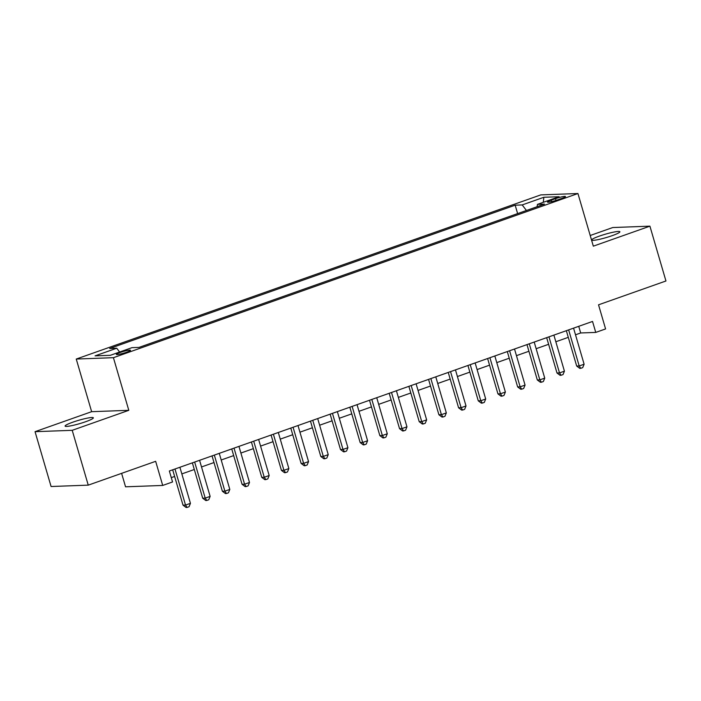 <?xml version="1.0" encoding="UTF-8"?>
<svg xmlns="http://www.w3.org/2000/svg" width="701" height="701" viewBox="0 0 701 701"><rect width="100%" height="100%" fill="white"/><g stroke="black" fill="none" stroke-linecap="round" stroke-linejoin="round"><path stroke-width="1.05" d="M85.645 421.722A14.73 1.744 -16.3 0 0 93.356 417.822A14.73 1.744 -16.3 0 0 72.79 422.195A14.73 1.744 -16.3 0 0 65.088 426.094A14.73 1.744 -16.3 0 0 85.645 421.722M612.175 235.659A14.73 1.744 -16.3 0 0 619.886 231.759A14.73 1.744 -16.3 0 0 599.32 236.132A14.73 1.744 -16.3 0 0 591.618 240.022A14.73 1.744 -16.3 0 0 612.175 235.659M126.644 352.217A7.361 0.867 -16.3 0 0 130.5 350.263A7.361 0.867 -16.3 0 0 120.221 352.454A7.361 0.867 -16.3 0 0 116.366 354.399A7.361 0.867 -16.3 0 0 126.644 352.217M121.615 473.35L125.549 486.809L162.711 485.442L172.551 481.964L169.344 470.993L592.538 321.444L595.745 332.414L605.585 328.935L598.531 304.812L665.95 280.987L649.915 226.16L612.753 227.536L590.207 235.501M35.05 431.685L51.085 486.512L88.247 485.145L72.212 430.318L128.8 410.322L113.413 357.685L76.251 359.052L91.638 411.689L35.05 431.685L72.212 430.318M113.413 357.685L577.939 193.529L540.778 194.896L76.251 359.052M555.516 198.655L551.188 200.188A7.133 0.841 -16.3 0 0 547.455 202.072A7.133 0.841 -16.3 0 0 557.418 199.96L561.746 198.427A7.133 0.841 -16.3 0 0 565.479 196.543A7.133 0.841 -16.3 0 0 555.516 198.655L556.033 200.425M526.442 210.493L522.201 204.929L515.165 205.191L109.689 348.476L116.725 348.222L95.073 355.871L110.337 355.311L131.99 347.652L139.017 347.398L544.493 204.105L537.465 204.368L537.08 206.725M522.201 204.929L543.853 197.279L559.118 196.718L537.465 204.368M162.711 485.442L155.657 461.319L88.247 485.145M577.939 193.529L593.326 246.165L649.915 226.16M575.512 334.798L580.682 332.966L595.745 332.414M171.289 477.635L174.619 476.461M181.839 473.911L194.308 469.504M201.529 466.954L213.989 462.555M221.209 459.996L233.67 455.597M240.89 453.048L253.359 448.64M260.579 446.09L273.04 441.683M280.26 439.133L292.72 434.725M299.94 432.175L312.409 427.768M319.63 425.218L332.09 420.819M339.31 418.26L351.771 413.862M358.991 411.312L371.451 406.904M378.68 404.354L391.14 399.947M398.361 397.397L410.821 392.989M418.041 390.439L430.502 386.041M437.731 383.482L450.191 379.083M457.411 376.533L469.872 372.126M477.092 369.576L489.552 365.168M496.772 362.619L509.241 358.211M516.462 355.661L528.922 351.262M536.142 348.704L548.603 344.305M555.823 341.755L568.292 337.347M578.737 326.324L580.682 332.966M517.627 213.603L515.165 205.191M116.725 348.222L119.626 352.025M543.284 202.309L543.853 197.279M128.8 410.322L91.638 411.689M566.347 330.706L576.686 366.053L579.192 365.957L568.642 329.891M584.117 364.222L582.715 367.622L580.752 368.314L579.192 365.957L584.117 364.222L573.567 328.156M580.752 368.314L579.745 368.358L576.686 366.053M546.666 337.663L556.997 373.011L559.512 372.914L548.962 336.848M564.428 371.18L563.034 374.579L561.063 375.272L559.512 372.914L564.428 371.18L553.886 335.104M561.063 375.272L560.064 375.307L556.997 373.011M526.977 344.612L537.317 379.968L539.831 379.872L529.281 343.805M544.747 378.137L543.354 381.537L541.382 382.229L539.831 379.872L544.747 378.137L534.197 342.062M541.382 382.229L540.383 382.264L537.317 379.968M507.296 351.569L517.636 386.917L520.142 386.829L509.601 350.763M525.067 385.086L523.665 388.485L521.702 389.186L520.142 386.829L525.067 385.086L514.516 349.019M521.702 389.186L520.694 389.221L517.636 386.917M487.616 358.526L497.947 393.874L500.461 393.787L489.911 357.712M505.377 392.043L503.984 395.443L502.021 396.144L500.461 393.787L505.377 392.043L494.836 355.977M502.021 396.144L501.013 396.179L497.947 393.874M467.926 365.484L478.266 400.832L480.781 400.735L470.231 364.669M485.697 399L484.303 402.4L482.332 403.093L480.781 400.735L485.697 399L475.147 362.934M482.332 403.093L481.333 403.136L478.266 400.832M448.246 372.441L458.585 407.789L461.092 407.693L450.55 371.626M466.016 405.958L464.623 409.358L462.651 410.05L461.092 407.693L466.016 405.958L455.466 369.891M462.651 410.05L461.644 410.085L458.585 407.789M428.565 379.399L438.896 414.747L441.411 414.65L430.861 378.584M446.335 412.915L444.933 416.315L442.971 417.007L441.411 414.65L446.335 412.915L435.785 376.84M442.971 417.007L441.963 417.042L438.896 414.747M408.876 386.347L419.216 421.695L421.73 421.608L411.18 385.541M426.646 419.864L425.253 423.264L423.281 423.965L421.73 421.608L426.646 419.864L416.105 383.798M423.281 423.965L422.282 424L419.216 421.695M389.195 393.305L399.535 428.653L402.041 428.565L391.5 392.49M406.966 426.821L405.572 430.221L403.601 430.922L402.041 428.565L406.966 426.821L396.415 390.755M403.601 430.922L402.593 430.957L399.535 428.653M369.515 400.262L379.846 435.61L382.36 435.514L371.81 399.447M387.285 433.779L385.883 437.179L383.92 437.871L382.36 435.514L387.285 433.779L376.735 397.712M383.92 437.871L382.912 437.915L379.846 435.61M349.825 407.22L360.165 442.568L362.68 442.471L352.13 406.405M367.596 440.736L366.202 444.136L364.231 444.828L362.68 442.471L367.596 440.736L357.054 404.67M364.231 444.828L363.232 444.863L360.165 442.568M330.145 414.177L340.484 449.525L342.991 449.429L332.449 413.362M347.915 447.694L346.522 451.093L344.55 451.786L342.991 449.429L347.915 447.694L337.365 411.618M344.55 451.786L343.543 451.821L340.484 449.525M310.464 421.126L320.795 456.474L323.31 456.386L312.76 420.32M328.234 454.642L326.832 458.042L324.87 458.743L323.31 456.386L328.234 454.642L317.684 418.576M324.87 458.743L323.862 458.778L320.795 456.474M290.784 428.083L301.115 463.431L303.629 463.343L293.079 427.268M308.545 461.6L307.152 465L305.18 465.701L303.629 463.343L308.545 461.6L298.004 425.533M305.18 465.701L304.181 465.736L301.115 463.431M271.094 435.041L281.434 470.389L283.94 470.301L273.399 434.226M288.865 468.557L287.471 471.957L285.5 472.649L283.94 470.301L288.865 468.557L278.315 432.491M285.5 472.649L284.492 472.693L281.434 470.389M251.414 441.998L261.753 477.346L264.259 477.25L253.709 441.183M269.184 475.515L267.782 478.914L265.819 479.607L264.259 477.25L269.184 475.515L258.634 439.448M265.819 479.607L264.812 479.65L261.753 477.346M231.733 448.955L242.064 484.303L244.579 484.207L234.029 448.141M249.495 482.472L248.101 485.872L246.13 486.564L244.579 484.207L249.495 482.472L238.953 446.397M246.13 486.564L245.131 486.599L242.064 484.303M212.044 455.904L222.383 491.261L224.89 491.164L214.348 455.098M229.814 489.421L228.421 492.829L226.449 493.522L224.89 491.164L229.814 489.421L219.264 453.354M226.449 493.522L225.442 493.557L222.383 491.261M192.363 462.862L202.703 498.209L205.209 498.122L194.659 462.047M210.134 496.378L208.732 499.778L206.769 500.479L205.209 498.122L210.134 496.378L199.583 460.312M206.769 500.479L205.761 500.514L202.703 498.209M172.683 469.819L183.014 505.167L185.528 505.079L174.978 469.004M190.444 503.336L189.051 506.735L187.079 507.436L185.528 505.079L190.444 503.336L179.903 467.269M187.079 507.436L186.08 507.471L183.014 505.167M551.617 201.651L551.188 200.188"/></g></svg>
